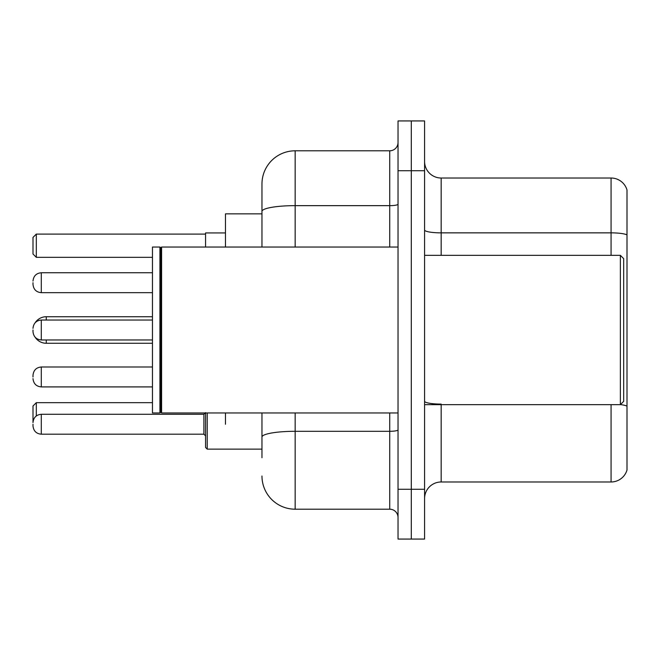 <?xml version="1.0" encoding="UTF-8"?>
<svg xmlns="http://www.w3.org/2000/svg" width="660" height="660" viewBox="0 0 660 660"><rect width="100%" height="100%" fill="white"/><g stroke="black" fill="none" stroke-linecap="round" stroke-linejoin="round"><path stroke-width="0.99" d="M261.971 213.857L225.472 213.857L225.472 247.038M225.472 424.24L225.472 412.962M261.971 457.76L261.971 412.962M398.029 489.283L398.029 539.063L411.304 539.063L411.304 489.283L411.304 539.063L424.578 539.063L424.578 489.283L411.304 489.283L411.304 170.717L411.304 489.283L398.029 489.283L398.029 170.717L411.304 170.717L411.304 120.937L411.304 170.717L424.578 170.717L424.578 489.283M424.578 170.717L424.578 120.937L398.029 120.937L398.029 170.717M295.16 412.962L295.16 509.198L389.73 509.198L389.73 412.962M261.971 247.038L261.971 183.992A33.181 33.181 0 0 1 295.16 150.802L389.73 150.802A8.3 8.3 0 0 0 398.029 142.511M261.971 183.992L261.971 202.24M398.029 517.49A8.3 8.3 0 0 0 389.73 509.198M295.16 509.198A33.181 33.181 0 0 1 261.971 476.008M424.578 498.58A16.591 16.591 0 0 1 441.169 481.981L611.069 481.981L611.069 404.662M627 189.964A16.591 16.591 0 0 0 611.069 178.018A16.591 16.591 0 0 1 627 189.964L627 470.035A16.591 16.591 0 0 1 611.069 481.981M627 234.935A16.591 2.879 180 0 0 611.069 232.856L611.069 178.018L441.169 178.018A16.591 16.591 0 0 1 424.578 161.419A16.591 16.591 0 0 0 441.169 178.018L441.169 255.337M627 235.166L627 406.164A16.591 2.879 180 0 0 620.433 404.596M205.557 412.962L205.557 424.24L205.557 412.962M225.472 232.939L205.557 232.939L205.557 247.038M41.3 414.29L203.899 414.29L203.899 434.197L41.3 434.197L41.3 414.29C36.3 414.736 33.536 417.499 33 422.582L33 405.991L36.316 402.674L152.46 402.674M36.316 402.674L36.316 415.948M36.316 257.326L33 254.009L33 237.418L36.316 234.094L36.316 257.326L152.46 257.326M36.316 234.094L205.557 234.094M46.274 320.042L46.274 316.726A13.274 13.274 0 0 0 35.128 322.798M152.46 343.274L46.274 343.274A13.274 13.274 0 0 1 35.128 337.202M620.367 255.337L623.683 258.654L623.683 401.346L620.367 404.662L620.367 255.337L424.578 255.337M161.593 412.962L160.76 412.129L160.76 247.871L161.593 247.038L161.593 412.962L398.029 412.962M159.926 412.962L152.46 412.962L152.46 247.038L159.926 247.038L159.926 412.962L160.76 412.129M33 376.959L33 375.301L33 376.959M207.215 412.962L207.215 449.13L205.557 447.472L205.557 424.24M33 424.24L33 425.906L33 424.24M33 282.711L33 284.369L33 282.711M33 330L33 331.658L33 330M398.029 429.858A8.3 1.444 0 0 1 389.73 431.302L295.16 431.302A33.181 5.758 180 0 0 261.971 437.068M295.16 150.802L295.16 205.648L389.73 205.648L389.73 150.802M261.971 211.414A33.181 5.758 180 0 1 295.16 205.648L295.16 247.038M389.73 247.038L389.73 205.648A8.3 1.444 0 0 0 398.029 204.204M441.169 404.662L441.169 481.981M611.069 255.337L611.069 232.856L441.169 232.856A16.591 2.879 0 0 1 424.578 229.977M441.169 404.093A16.591 2.879 0 0 1 424.578 401.206M46.274 343.274L46.274 339.958M152.46 367.001L41.3 367.001C36.3 367.447 33.536 370.21 33 375.301C33.536 370.21 36.3 367.447 41.3 367.001L41.3 386.909C36.3 386.463 33.536 383.699 33 378.617C33.536 383.699 36.3 386.463 41.3 386.909L152.46 386.909M152.46 272.753L41.3 272.753L41.3 292.669C36.3 292.223 33.536 289.459 33 284.369M152.46 320.042L41.3 320.042L41.3 339.958C36.3 339.512 33.536 336.74 33 331.658M152.46 316.726L46.274 316.726M424.578 404.662L620.367 404.662M160.76 247.871L159.926 247.038M161.593 247.038L398.029 247.038M207.215 449.13L205.557 447.472L207.215 449.13L261.971 449.13M203.899 434.197L205.557 435.856M41.3 434.197C36.3 433.752 33.536 430.988 33 425.906M203.899 414.29L205.557 412.632M41.3 292.669L152.46 292.669M41.3 272.753C36.3 273.199 33.536 275.971 33 281.053M41.3 339.958L152.46 339.958M41.3 320.042C36.3 320.488 33.536 323.26 33 328.342"/></g></svg>
